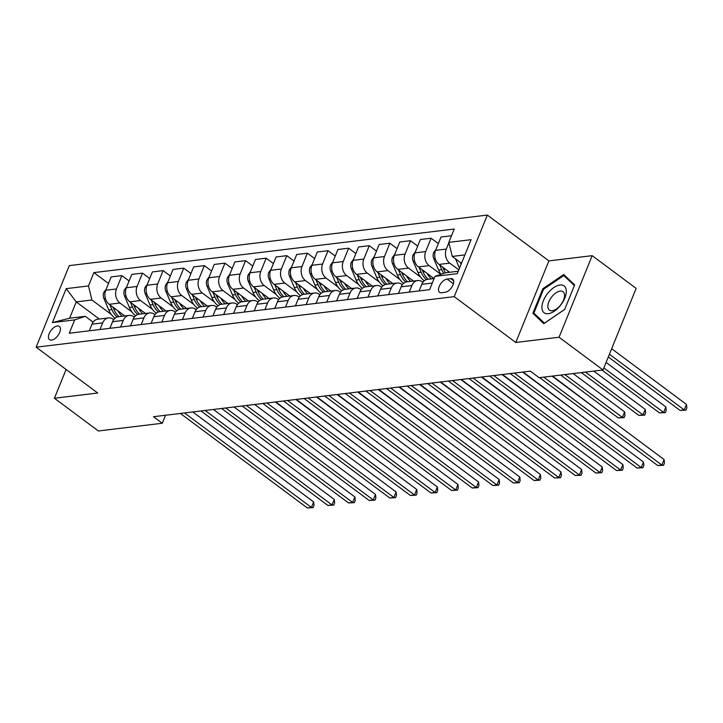 <?xml version="1.0" encoding="UTF-8"?>
<svg xmlns="http://www.w3.org/2000/svg" width="723" height="723" viewBox="0 0 723 723"><rect width="100%" height="100%" fill="white"/><g stroke="black" fill="none" stroke-linecap="round" stroke-linejoin="round"><path stroke-width="1.08" d="M51.577 340.09A8.233 4.302 -53.3 0 0 58.925 334.026A8.233 4.302 -53.3 0 0 59.358 326.435A8.233 4.302 -53.3 0 0 57.307 325.983A8.233 4.302 -53.3 0 0 49.959 332.047A8.233 4.302 -53.3 0 0 49.535 339.638A8.233 4.302 -53.3 0 0 51.577 340.09M487.338 215.074L69.272 265.621L36.15 347.194L454.216 296.647L487.338 215.074L548.893 260.895L515.77 342.467L559.06 337.234L592.182 255.662L548.893 260.895M592.182 255.662L636.15 288.396L603.027 369.959L559.06 337.234M603.027 369.959L539.123 377.686L530.33 371.143L153.493 416.71L162.286 423.253L165.531 415.255M450.709 278.626L447.085 279.06A7.971 4.166 -53.3 0 0 439.964 284.934A7.971 4.166 -53.3 0 0 439.548 292.291A7.971 4.166 -53.3 0 0 441.536 292.734L445.16 292.291A7.971 4.166 -53.3 0 0 452.282 286.416A7.971 4.166 -53.3 0 0 452.697 279.06A7.971 4.166 -53.3 0 0 450.709 278.626L453.683 280.84M464.889 254.903L452.264 256.43L448.802 242.377L454.225 229.037L93.882 272.607L108.495 283.488M448.802 242.377L471.071 239.684L457.288 273.637L435.02 276.331L445.639 272.743L458.265 271.215M99.277 319.042L76.249 301.898L69.625 318.21L85.296 316.312L74.677 319.9L69.263 333.231L429.607 289.661L435.02 276.331M74.677 319.9L52.418 322.594L66.2 288.64L88.468 285.947L93.882 272.607M66.091 369.489L54.415 398.256L98.382 430.98L162.286 423.253M54.415 398.256L97.704 393.014L36.15 347.194M515.77 342.467L454.216 296.647M85.296 316.312L93.104 322.124M99.991 329.516L102.675 322.901A10.285 7.854 -96.9 0 1 108.477 317.93A10.285 7.854 -96.9 0 1 113.294 319.322L113.719 319.638M120.605 327.031L123.29 320.406A10.285 7.854 -96.9 0 1 129.092 315.436A10.285 7.854 -96.9 0 1 133.909 316.828L134.333 317.144M141.22 324.537L143.904 317.921A10.285 7.854 -96.9 0 1 149.706 312.942A10.285 7.854 -96.9 0 1 154.523 314.333L154.948 314.65M161.835 322.042L164.519 315.427A10.285 7.854 -96.9 0 1 170.321 310.447A10.285 7.854 -96.9 0 1 175.138 311.848L175.562 312.155M182.449 319.548L185.133 312.932A10.285 7.854 -96.9 0 1 190.935 307.953A10.285 7.854 -96.9 0 1 195.752 309.354L196.177 309.661M203.064 317.054L205.748 310.438A10.285 7.854 -96.9 0 1 211.55 305.468A10.285 7.854 -96.9 0 1 216.367 306.859L216.792 307.176M223.678 314.559L226.362 307.944A10.285 7.854 -96.9 0 1 232.164 302.973A10.285 7.854 -96.9 0 1 236.981 304.365L237.406 304.681M244.293 312.074L246.977 305.458A10.285 7.854 -96.9 0 1 252.779 300.479A10.285 7.854 -96.9 0 1 257.596 301.871L258.021 302.187M264.907 309.58L267.591 302.964A10.285 7.854 -96.9 0 1 273.393 297.984A10.285 7.854 -96.9 0 1 278.21 299.376L278.635 299.693M285.522 307.085L288.206 300.47A10.285 7.854 -96.9 0 1 294.008 295.49A10.285 7.854 -96.9 0 1 298.825 296.891L299.25 297.198M306.136 304.591L308.82 297.975A10.285 7.854 -96.9 0 1 314.622 293.005A10.285 7.854 -96.9 0 1 319.439 294.397L319.864 294.713M326.751 302.097L329.435 295.481A10.285 7.854 -96.9 0 1 335.237 290.51A10.285 7.854 -96.9 0 1 340.054 291.902L340.479 292.219M347.365 299.611L350.049 292.996A10.285 7.854 -96.9 0 1 355.852 288.016A10.285 7.854 -96.9 0 1 360.669 289.408L361.093 289.724M367.98 297.117L370.664 290.501A10.285 7.854 -96.9 0 1 376.466 285.522A10.285 7.854 -96.9 0 1 381.283 286.914L381.708 287.23M388.594 294.623L391.279 288.007A10.285 7.854 -96.9 0 1 397.081 283.027A10.285 7.854 -96.9 0 1 401.898 284.428L402.322 284.735M409.209 292.128L411.893 285.513A10.285 7.854 -96.9 0 1 417.695 280.542A10.285 7.854 -96.9 0 1 422.512 281.934L422.937 282.25M461.482 263.299L452.264 256.43M458.816 269.869L449.751 263.127A10.285 7.854 -96.9 0 1 446.299 249.074L448.884 242.702M449.57 272.273L439.033 264.419A10.285 7.854 -96.9 0 1 435.58 250.366L440.994 237.027L451.495 235.761M440.867 274.351L429.137 265.621A10.285 7.854 -96.9 0 1 425.684 251.559L431.098 238.229L438.328 243.606M434.062 278.563L418.418 266.914A10.285 7.854 -96.9 0 1 414.966 252.86L420.379 239.521L431.098 238.229M420.533 277.054L408.522 268.106A10.285 7.854 -96.9 0 1 405.07 254.053L410.483 240.714L417.713 246.1M413.448 281.048L397.804 269.408A10.285 7.854 -96.9 0 1 394.351 255.355L399.765 242.015L410.483 240.714M399.918 279.548L387.908 270.601A10.285 7.854 -96.9 0 1 384.455 256.548L389.869 243.208L397.099 248.585M392.833 283.543L377.189 271.902A10.285 7.854 -96.9 0 1 373.737 257.84L379.15 244.51L389.869 243.208M379.304 282.033L367.293 273.095A10.285 7.854 -96.9 0 1 363.841 259.042L369.254 245.703L376.484 251.08M372.218 286.037L356.575 274.397A10.285 7.854 -96.9 0 1 353.122 260.334L358.536 246.995L369.254 245.703M358.689 284.528L346.679 275.59A10.285 7.854 -96.9 0 1 343.226 261.536L348.64 248.197L355.87 253.574M351.604 288.531L335.96 276.882A10.285 7.854 -96.9 0 1 332.508 262.829L337.921 249.489L348.64 248.197M338.075 287.022L326.064 278.084A10.285 7.854 -96.9 0 1 322.612 264.022L328.025 250.691L335.255 256.069M330.989 291.026L315.345 279.376A10.285 7.854 -96.9 0 1 311.893 265.323L317.307 251.984L328.025 250.691M317.46 289.516L305.449 280.578A10.285 7.854 -96.9 0 1 301.997 266.516L307.411 253.177L314.641 258.563M310.375 293.511L294.731 281.871A10.285 7.854 -96.9 0 1 291.279 267.817L296.692 254.478L307.411 253.177M296.846 292.011L284.835 283.064A10.285 7.854 -96.9 0 1 281.383 269.01L286.796 255.671L294.026 261.048M289.76 296.005L274.116 284.365A10.285 7.854 -96.9 0 1 270.664 270.312L276.078 256.972L286.796 255.671M276.231 294.496L264.22 285.558A10.285 7.854 -96.9 0 1 260.768 271.505L266.181 258.165L273.411 263.543M269.146 298.5L253.502 286.859A10.285 7.854 -96.9 0 1 250.05 272.797L255.463 259.458L266.181 258.165M255.617 296.99L243.606 288.052A10.285 7.854 -96.9 0 1 240.153 273.999L245.567 260.66L252.797 266.037M248.531 300.994L232.887 289.345A10.285 7.854 -96.9 0 1 229.435 275.291L234.848 261.952L245.567 260.66M235.002 299.485L222.991 290.547A10.285 7.854 -96.9 0 1 219.539 276.493L224.952 263.154L232.182 268.531M227.917 303.488L212.273 291.839A10.285 7.854 -96.9 0 1 208.82 277.786L214.234 264.446L224.952 263.154M214.388 301.979L202.377 293.041A10.285 7.854 -96.9 0 1 198.924 278.979L204.338 265.639L211.568 271.026M207.302 305.974L191.658 294.333A10.285 7.854 -96.9 0 1 188.206 280.28L193.619 266.941L204.338 265.639M193.773 304.473L181.762 295.526A10.285 7.854 -96.9 0 1 178.31 281.473L183.723 268.134L190.953 273.511M186.688 308.468L171.044 296.828A10.285 7.854 -96.9 0 1 167.591 282.774L173.005 269.435L183.723 268.134M173.159 306.959L161.148 298.021A10.285 7.854 -96.9 0 1 157.695 283.967L163.109 270.628L170.339 276.005M166.073 310.962L150.429 299.322A10.285 7.854 -96.9 0 1 146.977 285.26L152.39 271.929L163.109 270.628M152.544 309.453L140.533 300.515A10.285 7.854 -96.9 0 1 137.081 286.462L142.494 273.122L149.724 278.5M145.459 313.457L129.815 301.807A10.285 7.854 -96.9 0 1 126.362 287.754L131.776 274.415L142.494 273.122M131.929 311.947L119.919 303.009A10.285 7.854 -96.9 0 1 116.466 288.956L121.88 275.617L129.11 280.994M124.844 315.951L109.2 304.302A10.285 7.854 -96.9 0 1 105.748 290.248L111.161 276.909L121.88 275.617M111.315 314.442L91.92 300L76.249 301.898L66.2 288.64M419.105 290.935L421.789 284.32A10.285 7.854 -96.9 0 1 427.591 279.34L434.116 278.554M398.49 293.43L401.175 286.814A10.285 7.854 -96.9 0 1 406.977 281.834L417.695 280.542M377.876 295.915L380.56 289.299A10.285 7.854 -96.9 0 1 386.362 284.329L397.081 283.027M357.261 298.409L359.946 291.794A10.285 7.854 -96.9 0 1 365.748 286.823L376.466 285.522M336.647 300.904L339.331 294.288A10.285 7.854 -96.9 0 1 345.133 289.308L355.852 288.016M316.032 303.398L318.716 296.782A10.285 7.854 -96.9 0 1 324.519 291.803L335.237 290.51M295.418 305.892L298.102 299.277A10.285 7.854 -96.9 0 1 303.904 294.297L314.622 293.005M274.803 308.378L277.487 301.762A10.285 7.854 -96.9 0 1 283.289 296.791L294.008 295.49M254.189 310.872L256.873 304.256A10.285 7.854 -96.9 0 1 262.675 299.286L273.393 297.984M233.574 313.366L236.258 306.751A10.285 7.854 -96.9 0 1 242.06 301.771L252.779 300.479M212.96 315.861L215.644 309.245A10.285 7.854 -96.9 0 1 221.446 304.266L232.164 302.973M192.345 318.355L195.029 311.74A10.285 7.854 -96.9 0 1 200.831 306.76L211.55 305.468M171.731 320.849L174.415 314.225A10.285 7.854 -96.9 0 1 180.217 309.254L190.935 307.953M151.116 323.335L153.8 316.719A10.285 7.854 -96.9 0 1 159.602 311.749L170.321 310.447M130.502 325.829L133.186 319.214A10.285 7.854 -96.9 0 1 138.988 314.234L149.706 312.942M109.887 328.323L112.571 321.708A10.285 7.854 -96.9 0 1 118.373 316.728L129.092 315.436M88.468 285.947L91.92 300M89.272 330.818L91.957 324.202A10.285 7.854 -96.9 0 1 97.759 319.223L108.477 317.93M52.418 322.594L69.625 318.21M563.741 274.523L542.837 288.73L532.869 313.294L543.795 323.66L564.69 309.453L574.668 284.88L563.741 274.523M538.409 317.424L532.869 313.294M543.579 289.281L542.837 288.73M543.75 377.135L661.852 465.052L657.731 465.549L539.62 377.632M552.038 376.132L664.094 459.539L661.852 465.052L663.578 465.25L657.731 465.549M664.094 459.539L664.473 463.045L663.578 465.25M455.508 258.843L459.222 267.582A19.675 15.02 83.1 0 0 459.494 268.197M608.296 356.972L680.108 410.438L684.238 409.932L686.47 404.428L611.649 348.721M460.325 262.431L461.093 264.247M686.47 404.428L686.85 407.926L685.955 410.131L684.238 409.932L609.408 354.234M685.955 410.131L680.108 410.438M418.59 290.998A6.814 5.206 -96.9 0 1 419.304 290.456M514.342 373.077L641.238 467.546L637.117 468.043L510.212 373.574M522.63 372.074L643.479 462.033L641.238 467.546L642.964 467.745L637.117 468.043M643.479 462.033L643.859 465.54L642.964 467.745M397.975 293.493A6.814 5.206 -96.9 0 1 398.689 292.942M493.728 375.571L620.623 470.04L616.502 470.537L489.598 376.068M502.015 374.568L622.865 464.528L620.623 470.04L622.349 470.239L616.502 470.537M622.865 464.528L623.244 468.034L622.349 470.239M377.361 295.978A6.814 5.206 -96.9 0 1 378.075 295.436M473.113 378.066L600.009 472.526L595.888 473.032L468.983 378.563M481.401 377.063L602.25 467.022L600.009 472.526L601.735 472.725L595.888 473.032M602.25 467.022L602.63 470.519L601.735 472.725M435.996 249.345L433.655 252.481A6.814 5.206 83.1 0 0 433.818 258.816L438.608 270.077A19.675 15.02 83.1 0 0 440.976 274.315M447.709 270.881A19.675 15.02 83.1 0 0 448.585 272.39M439.711 264.925L441.735 269.697A19.675 15.02 83.1 0 0 443.723 273.393M601.952 370.095L659.493 412.923L663.624 412.426L665.856 406.913L606.082 362.422M445.476 272.797A19.675 15.02 -96.9 0 1 443.714 269.462L442.756 267.194M665.856 406.913L666.235 410.42L665.341 412.625L663.624 412.426L603.85 367.935M665.341 412.625L659.493 412.923M415.382 251.83L413.041 254.966A6.814 5.206 83.1 0 0 413.204 261.31L417.993 272.571A19.675 15.02 83.1 0 0 424.247 280.831M427.094 273.375A19.675 15.02 83.1 0 0 431.342 278.888M419.096 267.42L421.12 272.191A19.675 15.02 83.1 0 0 426.362 279.62M581.337 372.589L638.879 415.418L643.009 414.921L645.241 409.408L593.755 371.08M428.206 279.268A19.675 15.02 -96.9 0 1 423.1 271.947L422.142 269.688M645.241 409.408L645.621 412.914L644.726 415.119L643.009 414.921L585.467 372.083M644.726 415.119L638.879 415.418M394.767 254.324L392.426 257.46A6.814 5.206 83.1 0 0 392.589 263.805L397.379 275.065A19.675 15.02 83.1 0 0 403.633 283.317M406.48 275.87A19.675 15.02 83.1 0 0 410.727 281.383M398.481 269.914L400.506 274.686A19.675 15.02 83.1 0 0 405.748 282.115M560.723 375.074L618.264 417.912L622.395 417.415L624.627 411.902L573.14 373.574M407.591 281.762A19.675 15.02 -96.9 0 1 402.485 274.442L401.527 272.182M624.627 411.902L625.006 415.409L624.112 417.614L622.395 417.415L564.853 374.577M624.112 417.614L618.264 417.912M356.746 298.472A6.814 5.206 -96.9 0 1 357.46 297.93M452.499 380.551L579.394 475.02L575.273 475.517L448.368 381.057M460.786 379.557L581.635 469.507L579.394 475.02L581.12 475.219L575.273 475.517M581.635 469.507L582.015 473.014L581.12 475.219M374.153 256.819L371.812 259.955A6.814 5.206 83.1 0 0 371.974 266.299L376.764 277.551A19.675 15.02 83.1 0 0 383.018 285.811M385.865 278.364A19.675 15.02 83.1 0 0 390.113 283.877M377.867 272.408L379.9 277.171A19.675 15.02 83.1 0 0 385.133 284.609M603.886 414.722L552.526 376.068M386.977 284.256A19.675 15.02 -96.9 0 1 381.871 276.936L380.913 274.668M604.012 414.396L604.067 414.857M541.925 307.637A16.719 8.739 -53.3 0 0 554.442 311.116A16.719 8.739 -53.3 0 0 566.308 291.062A16.719 8.739 -53.3 0 0 553.8 287.591A16.719 8.739 -53.3 0 0 541.925 307.637M547.853 306.579A11.441 5.983 -53.3 0 0 549.363 310.086A11.441 5.983 -53.3 0 0 558.825 306.977A11.441 5.983 -53.3 0 0 564.546 295.228A11.441 5.983 -53.3 0 0 563.036 291.721A11.441 5.983 -53.3 0 0 553.583 294.83A11.441 5.983 -53.3 0 0 547.853 306.579M563.786 275.553L574.369 285.585L564.708 309.39L544.455 323.154L533.863 313.122L543.533 289.317L563.786 275.553L568.63 279.159M336.132 300.967A6.814 5.206 -96.9 0 1 336.846 300.425M431.884 383.045L558.78 477.514L554.658 478.011L427.754 383.542M440.171 382.042L561.021 472.002L558.78 477.514L560.506 477.713L554.658 478.011M561.021 472.002L561.4 475.508L560.506 477.713M353.538 259.313L351.197 262.449A6.814 5.206 83.1 0 0 351.36 268.784L356.15 280.045A19.675 15.02 83.1 0 0 362.404 288.305M365.251 280.849A19.675 15.02 83.1 0 0 369.498 286.362M357.252 274.894L359.286 279.665A19.675 15.02 83.1 0 0 364.519 287.103M583.271 417.216L523.118 372.02M366.362 286.742A19.675 15.02 -96.9 0 1 361.256 279.43L360.298 277.162M583.398 416.891L583.452 417.343M315.517 303.461A6.814 5.206 -96.9 0 1 316.231 302.919M411.27 385.54L538.165 480.009L534.044 480.506L407.139 386.037M419.557 384.537L540.406 474.496L538.165 480.009L539.891 480.208L534.044 480.506M540.406 474.496L540.786 478.002L539.891 480.208M332.923 261.807L330.583 264.943A6.814 5.206 83.1 0 0 330.745 271.279L335.535 282.539A19.675 15.02 83.1 0 0 341.789 290.8M344.636 283.344A19.675 15.02 83.1 0 0 348.884 288.857M336.638 277.388L338.671 282.16A19.675 15.02 83.1 0 0 343.904 289.598M562.657 419.702L502.503 374.505M345.748 289.236A19.675 15.02 -96.9 0 1 340.641 281.925L339.683 279.656M562.783 419.376L562.837 419.837M294.903 305.956A6.814 5.206 -96.9 0 1 295.617 305.413M390.655 388.034L517.551 482.503L513.429 483L386.525 388.531M398.942 387.031L519.792 476.99L517.551 482.503L519.277 482.702L513.429 483M519.792 476.99L520.171 480.497L519.277 482.702M312.309 264.293L309.968 267.429A6.814 5.206 83.1 0 0 310.131 273.773L314.921 285.034A19.675 15.02 83.1 0 0 321.175 293.294M324.021 285.838A19.675 15.02 83.1 0 0 328.269 291.351M316.023 279.882L318.057 284.654A19.675 15.02 83.1 0 0 323.289 292.083M542.042 422.196L481.889 376.999M325.133 291.731A19.675 15.02 -96.9 0 1 320.027 284.41L319.069 282.151M542.169 421.871L542.223 422.331M274.288 308.441A6.814 5.206 -96.9 0 1 275.002 307.899M370.04 390.528L496.936 484.988L492.815 485.495L365.91 391.026M378.328 389.525L499.177 479.485L496.936 484.988L498.662 485.187L492.815 485.495M499.177 479.485L499.557 482.982L498.662 485.187M291.694 266.787L289.354 269.923A6.814 5.206 83.1 0 0 289.516 276.267L294.306 287.528A19.675 15.02 83.1 0 0 300.56 295.788M303.407 288.332A19.675 15.02 83.1 0 0 307.655 293.845M295.409 282.377L297.442 287.148A19.675 15.02 83.1 0 0 302.675 294.577M521.428 424.69L461.274 379.494M304.519 294.225A19.675 15.02 -96.9 0 1 299.412 286.904L298.454 284.645M521.554 424.365L521.608 424.826M253.674 310.935A6.814 5.206 -96.9 0 1 254.388 310.393M349.426 393.023L476.321 487.483L472.2 487.98L345.296 393.52M357.713 392.02L478.563 481.97L476.321 487.483L478.048 487.682L472.2 487.98M478.563 481.97L478.942 485.476L478.048 487.682M271.08 269.281L268.739 272.417A6.814 5.206 83.1 0 0 268.902 278.762L273.692 290.013A19.675 15.02 83.1 0 0 279.946 298.274M282.792 290.827A19.675 15.02 83.1 0 0 287.04 296.34M274.794 284.871L276.828 289.643A19.675 15.02 83.1 0 0 282.06 297.072M500.813 427.185L440.659 381.988M283.904 296.719A19.675 15.02 -96.9 0 1 278.798 289.399L277.84 287.13M500.94 426.859L500.994 427.32M233.059 313.43A6.814 5.206 -96.9 0 1 233.773 312.887M328.811 395.508L455.707 489.977L451.586 490.474L324.681 396.005M337.099 394.505L457.948 484.464L455.707 489.977L457.433 490.176L451.586 490.474M457.948 484.464L458.328 487.971L457.433 490.176M250.465 271.776L248.125 274.912A6.814 5.206 83.1 0 0 248.287 281.247L253.077 292.508A19.675 15.02 83.1 0 0 259.331 300.768M262.178 293.312A19.675 15.02 83.1 0 0 266.425 298.825M254.18 287.356L256.213 292.128A19.675 15.02 83.1 0 0 261.446 299.566M480.199 429.679L420.045 384.482M263.289 299.205A19.675 15.02 -96.9 0 1 258.183 291.893L257.225 289.625M480.325 429.354L480.379 429.805M212.445 315.924A6.814 5.206 -96.9 0 1 213.158 315.382M308.197 398.002L435.092 492.471L430.971 492.969L304.067 398.5M316.484 396.999L437.334 486.959L435.092 492.471L436.819 492.67L430.971 492.969M437.334 486.959L437.713 490.465L436.819 492.67M229.851 274.27L227.51 277.406A6.814 5.206 83.1 0 0 227.673 283.741L232.463 295.002A19.675 15.02 83.1 0 0 238.717 303.262M241.563 295.806A19.675 15.02 83.1 0 0 245.811 301.319M233.565 289.851L235.599 294.623A19.675 15.02 83.1 0 0 240.831 302.06M459.584 432.164L399.43 386.968M242.675 301.699A19.675 15.02 -96.9 0 1 237.569 294.388L236.611 292.119M459.711 431.839L459.765 432.3M191.83 318.418A6.814 5.206 -96.9 0 1 192.544 317.876M287.582 400.497L414.478 494.966L410.357 495.463L283.452 400.994M295.87 399.494L416.719 489.453L414.478 494.966L416.204 495.165L410.357 495.463M416.719 489.453L417.099 492.959L416.204 495.165M209.236 276.755L206.895 279.891A6.814 5.206 83.1 0 0 207.058 286.236L211.848 297.496A19.675 15.02 83.1 0 0 218.102 305.757M220.949 298.301A19.675 15.02 83.1 0 0 225.196 303.814M212.951 292.345L214.984 297.117A19.675 15.02 83.1 0 0 220.217 304.546M438.969 434.659L378.816 389.462M222.06 304.193A19.675 15.02 -96.9 0 1 216.954 296.873L215.996 294.613M439.096 434.333L439.15 434.794M171.215 320.904A6.814 5.206 -96.9 0 1 171.929 320.361M266.968 402.991L393.863 497.451L389.742 497.957L262.838 403.488M275.255 401.988L396.105 491.947L393.863 497.451L395.589 497.65L389.742 497.957M396.105 491.947L396.484 495.445L395.589 497.65M188.622 279.25L186.281 282.386A6.814 5.206 83.1 0 0 186.444 288.73L191.233 299.991A19.675 15.02 83.1 0 0 197.487 308.251M200.334 300.795A19.675 15.02 83.1 0 0 204.582 306.308M192.336 294.839L194.37 299.611A19.675 15.02 83.1 0 0 199.602 307.04M418.355 437.153L358.201 391.956M201.446 306.688A19.675 15.02 -96.9 0 1 196.34 299.367L195.382 297.108M418.481 436.828L418.536 437.288M150.601 323.398A6.814 5.206 -96.9 0 1 151.315 322.856M246.353 405.486L373.249 499.945L369.128 500.443L242.223 405.983M254.641 404.482L375.49 494.433L373.249 499.945L374.975 500.144L369.128 500.443M375.49 494.433L375.87 497.939L374.975 500.144M168.007 281.744L165.666 284.88A6.814 5.206 83.1 0 0 165.829 291.224L170.619 302.476A19.675 15.02 83.1 0 0 176.873 310.736M179.72 303.289A19.675 15.02 83.1 0 0 183.967 308.802M171.722 297.334L173.755 302.106A19.675 15.02 83.1 0 0 178.988 309.534M397.74 439.647L337.587 394.451M180.831 309.182A19.675 15.02 -96.9 0 1 175.725 301.862L174.767 299.593M397.867 439.322L397.921 439.783M129.986 325.892A6.814 5.206 -96.9 0 1 130.7 325.35M225.739 407.971L352.634 502.44L348.513 502.937L221.609 408.477M234.026 406.968L354.876 496.927L352.634 502.44L354.36 502.639L348.513 502.937M354.876 496.927L355.255 500.433L354.36 502.639M147.393 284.238L145.052 287.374A6.814 5.206 83.1 0 0 145.215 293.71L150.004 304.97A19.675 15.02 83.1 0 0 156.258 313.231M159.105 305.775A19.675 15.02 83.1 0 0 163.353 311.288M151.107 299.828L153.14 304.591A19.675 15.02 83.1 0 0 158.373 312.029M377.126 442.142L316.972 396.945M160.217 311.667A19.675 15.02 -96.9 0 1 155.111 304.356L154.153 302.087M377.252 441.816L377.307 442.268M109.372 328.387A6.814 5.206 -96.9 0 1 110.086 327.844M205.124 410.465L332.02 504.934L327.899 505.431L200.994 410.962M213.412 409.462L334.261 499.421L332.02 504.934L333.746 505.133L327.899 505.431M334.261 499.421L334.641 502.928L333.746 505.133M126.778 286.733L124.437 289.869A6.814 5.206 83.1 0 0 124.6 296.204L129.39 307.465A19.675 15.02 83.1 0 0 135.644 315.725M138.491 308.269A19.675 15.02 83.1 0 0 142.738 313.782M130.492 302.313L132.526 307.085A19.675 15.02 83.1 0 0 137.759 314.523M356.511 444.627L296.358 399.43M139.602 314.162A19.675 15.02 -96.9 0 1 134.496 306.85L133.538 304.582M356.638 444.302L356.692 444.762M88.757 330.881A6.814 5.206 -96.9 0 1 89.471 330.339M184.51 412.96L311.405 507.429L307.284 507.926L180.379 413.457M192.797 411.956L313.646 501.916L311.405 507.429L313.131 507.627L307.284 507.926M313.646 501.916L314.026 505.422L313.131 507.627M106.164 289.218L103.823 292.363A6.814 5.206 83.1 0 0 103.985 298.698L108.775 309.959A19.675 15.02 83.1 0 0 115.029 318.219M117.876 310.763A19.675 15.02 83.1 0 0 122.124 316.276M109.878 304.808L111.911 309.58A19.675 15.02 83.1 0 0 117.144 317.008M335.897 447.121L275.743 401.925M118.988 316.656A19.675 15.02 -96.9 0 1 113.882 309.336L112.924 307.076M336.023 446.796L336.078 447.257M439.033 264.419L449.751 263.127M418.418 266.914L429.137 265.621M397.804 269.408L408.522 268.106M377.189 271.902L387.908 270.601M356.575 274.397L367.293 273.095M335.96 276.882L346.679 275.59M315.345 279.376L326.064 278.084M294.731 281.871L305.449 280.578M274.116 284.365L284.835 283.064M253.502 286.859L264.22 285.558M232.887 289.345L243.606 288.052M212.273 291.839L222.991 290.547M191.658 294.333L202.377 293.041M171.044 296.828L181.762 295.526M150.429 299.322L161.148 298.021M129.815 301.807L140.533 300.515M109.2 304.302L119.919 303.009M435.58 250.366L446.299 249.074M421.789 284.32L432.291 283.045M401.175 286.814L411.893 285.513M414.966 252.86L425.684 251.559M380.56 289.299L391.279 288.007M394.351 255.355L405.07 254.053M359.946 291.794L370.664 290.501M373.737 257.84L384.455 256.548M339.331 294.288L350.049 292.996M353.122 260.334L363.841 259.042M318.716 296.782L329.435 295.481M332.508 262.829L343.226 261.536M298.102 299.277L308.82 297.975M311.893 265.323L322.612 264.022M277.487 301.762L288.206 300.47M291.279 267.817L301.997 266.516M256.873 304.256L267.591 302.964M270.664 270.312L281.383 269.01M236.258 306.751L246.977 305.458M250.05 272.797L260.768 271.505M215.644 309.245L226.362 307.944M229.435 275.291L240.153 273.999M195.029 311.74L205.748 310.438M208.82 277.786L219.539 276.493M174.415 314.225L185.133 312.932M188.206 280.28L198.924 278.979M153.8 316.719L164.519 315.427M167.591 282.774L178.31 281.473M133.186 319.214L143.904 317.921M146.977 285.26L157.695 283.967M112.571 321.708L123.29 320.406M126.362 287.754L137.081 286.462M91.957 324.202L102.675 322.901M105.748 290.248L116.466 288.956M453.42 283.778L447.085 279.06M459.765 267.519L459.222 267.582M435.011 252.21L433.737 252.363M441.735 269.697L438.608 270.077M445.504 269.245L443.714 269.462M435.246 258.644L433.818 258.816M414.396 254.704L413.122 254.858M421.12 272.191L417.993 272.571M424.889 271.731L423.1 271.947M414.631 261.139L413.204 261.31M393.782 257.189L392.508 257.343M400.506 274.686L397.379 275.065M404.274 274.225L402.485 274.442M394.017 263.633L392.589 263.805M373.167 259.684L371.893 259.837M379.9 277.171L376.764 277.551M383.66 276.719L381.871 276.936M373.402 266.127L371.974 266.299M352.553 262.178L351.279 262.332M359.286 279.665L356.15 280.045M363.045 279.214L361.256 279.43M352.788 268.613L351.36 268.784M331.938 264.672L330.664 264.826M338.671 282.16L335.535 282.539M342.431 281.708L340.641 281.925M332.173 271.107L330.745 271.279M311.324 267.167L310.05 267.32M318.057 284.654L314.921 285.034M321.816 284.193L320.027 284.41M311.559 273.601L310.131 273.773M290.709 269.652L289.435 269.806M297.442 287.148L294.306 287.528M301.202 286.688L299.412 286.904M290.944 276.096L289.516 276.267M270.095 272.146L268.82 272.3M276.828 289.643L273.692 290.013M280.587 289.182L278.798 289.399M270.33 278.59L268.902 278.762M249.48 274.641L248.206 274.794M256.213 292.128L253.077 292.508M259.973 291.676L258.183 291.893M249.715 281.075L248.287 281.247M228.866 277.135L227.591 277.289M235.599 294.623L232.463 295.002M239.358 294.171L237.569 294.388M229.101 283.57L227.673 283.741M208.251 279.629L206.977 279.783M214.984 297.117L211.848 297.496M218.744 296.665L216.954 296.873M208.486 286.064L207.058 286.236M187.637 282.115L186.362 282.268M194.37 299.611L191.233 299.991M198.129 299.15L196.34 299.367M187.872 288.558L186.444 288.73M167.022 284.609L165.748 284.763M173.755 302.106L170.619 302.476M177.515 301.645L175.725 301.862M167.257 291.053L165.829 291.224M146.407 287.103L145.133 287.257M153.14 304.591L150.004 304.97M156.9 304.139L155.111 304.356M146.642 293.538L145.215 293.71M125.793 289.598L124.519 289.751M132.526 307.085L129.39 307.465M136.286 306.633L134.496 306.85M126.028 296.032L124.6 296.204M105.178 292.092L103.904 292.246M111.911 309.58L108.775 309.959M115.671 309.128L113.882 309.336M105.413 298.527L103.985 298.698"/></g></svg>
